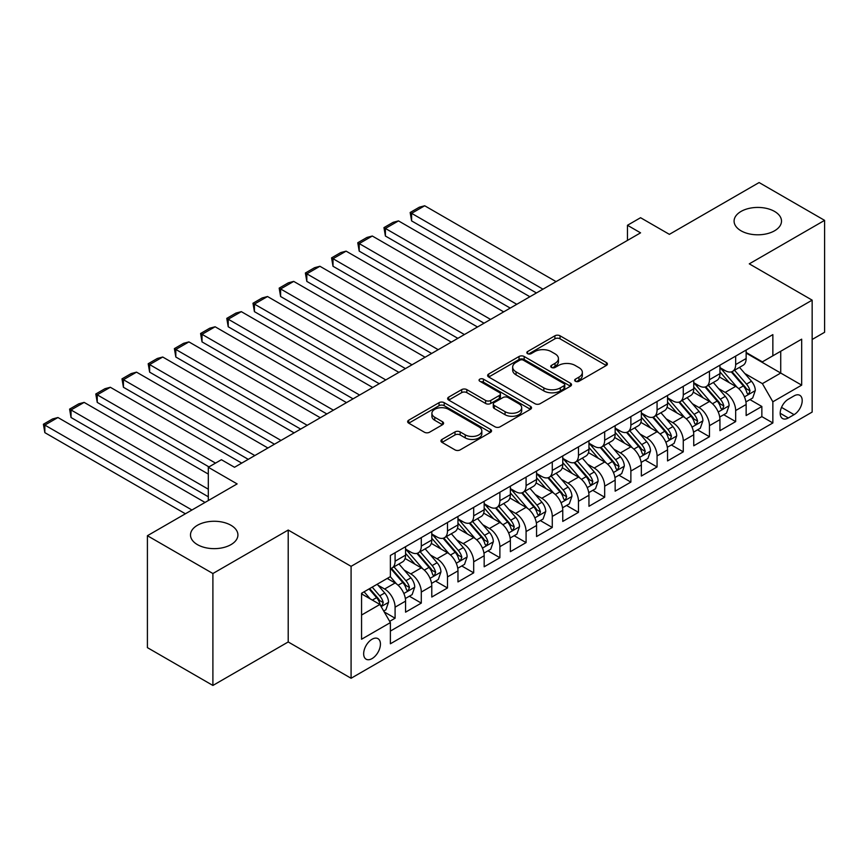 <?xml version="1.0" encoding="UTF-8"?>
<svg xmlns="http://www.w3.org/2000/svg" width="868" height="868" viewBox="0 0 868 868"><rect width="100%" height="100%" fill="white"/><g stroke="black" fill="none" stroke-linecap="round" stroke-linejoin="round"><path stroke-width="1.3" d="M575.408 381.258A2.55 1.465 0 0 0 579.01 381.258L606.331 365.482A3.635 2.105 0 0 0 607.394 363.996A3.635 2.105 0 0 0 606.331 362.509L560.044 335.797A3.635 2.105 0 0 0 554.902 335.797L527.581 351.562A2.55 1.465 0 0 0 526.833 352.603A2.55 1.465 0 0 0 527.581 353.645A2.55 1.465 0 0 0 531.183 353.645L534.71 351.605A11.642 6.716 0 0 1 551.169 351.605L555.032 353.829A11.642 6.716 0 0 1 558.439 358.582A11.642 6.716 0 0 1 555.032 363.334L551.495 365.374A2.55 1.465 0 0 0 550.746 366.415A2.55 1.465 0 0 0 551.495 367.446A2.55 1.465 0 0 0 555.097 367.446L558.634 365.406A11.642 6.716 0 0 1 575.083 365.406L578.945 367.641A11.642 6.716 0 0 1 582.352 372.383A11.642 6.716 0 0 1 578.945 377.135L575.408 379.175A2.55 1.465 0 0 0 574.659 380.217A2.55 1.465 0 0 0 575.408 381.258L575.408 379.175M230.975 525.281A23.707 13.693 0 0 0 205.13 522.308A23.707 13.693 0 0 0 190.493 534.959A23.707 13.693 0 0 0 197.437 544.637A23.707 13.693 0 0 0 223.282 547.599A23.707 13.693 0 0 0 237.919 534.959A23.707 13.693 0 0 0 230.975 525.281M774.56 211.434A23.707 13.693 0 0 0 748.726 208.472A23.707 13.693 0 0 0 734.089 221.112A23.707 13.693 0 0 0 741.033 230.801A23.707 13.693 0 0 0 766.867 233.763A23.707 13.693 0 0 0 781.504 221.112A23.707 13.693 0 0 0 774.56 211.434M372.046 658.606A11.859 6.846 120 0 0 379.793 648.157A11.859 6.846 120 0 0 377.971 638.653A11.859 6.846 120 0 0 372.046 639.249A11.859 6.846 120 0 0 364.3 649.687A11.859 6.846 120 0 0 366.112 659.192A11.859 6.846 120 0 0 372.046 658.606M442.018 439.414A3.635 2.105 0 0 0 440.955 440.901A3.635 2.105 0 0 0 442.018 442.387L455.006 449.884A3.635 2.105 0 0 0 460.149 449.884L490.485 432.362A3.635 2.105 0 0 0 491.548 430.875A3.635 2.105 0 0 0 490.485 429.4L444.199 402.676A3.635 2.105 0 0 0 439.056 402.676L408.719 420.188A3.635 2.105 0 0 0 407.645 421.674A3.635 2.105 0 0 0 408.719 423.161L424.398 432.221A3.635 2.105 0 0 0 429.541 432.221L442.528 424.723A3.635 2.105 0 0 0 443.591 423.237A3.635 2.105 0 0 0 442.528 421.75L434.749 417.258A9.732 5.62 0 0 1 431.906 413.287A9.732 5.62 0 0 1 437.906 408.101A9.732 5.62 0 0 1 448.506 409.316L478.984 426.904A9.732 5.62 0 0 1 481.827 430.875A9.732 5.62 0 0 1 475.827 436.072A9.732 5.62 0 0 1 465.226 434.846L460.149 431.917A3.635 2.105 0 0 0 455.006 431.917L442.018 439.414L442.018 442.387M812.155 339.475L824.6 332.281L824.6 220.363L759.109 182.551L669.38 234.349L640.562 217.716L627.466 225.279L640.562 232.841L234.512 467.277L221.405 459.714L208.309 467.277L208.309 500.543M212.899 573.52L212.899 685.449L288.209 641.962L288.209 530.044L212.899 573.52L147.408 535.719L237.127 483.91L208.309 467.277M288.209 530.044L351.084 566.337L812.155 300.144L812.155 412.072L351.084 678.266L351.084 566.337M824.6 220.363L749.279 263.85L812.155 300.144M534.97 403.707A3.635 2.105 0 0 0 540.113 403.707L570.46 386.195A3.635 2.105 0 0 0 571.524 384.708A3.635 2.105 0 0 0 570.46 383.222L524.174 356.498A3.635 2.105 0 0 0 519.031 356.498L488.684 374.021A3.635 2.105 0 0 0 487.621 375.508A3.635 2.105 0 0 0 488.684 376.994L534.97 403.707M480.829 381.811A2.55 1.465 0 0 1 483.411 382.17L483.411 379.142L530.467 406.311A3.635 2.105 0 0 1 531.541 407.797A3.635 2.105 0 0 1 530.467 409.284L500.131 426.796A3.635 2.105 0 0 1 494.988 426.796L448.702 400.072L448.702 397.11A3.635 2.105 0 0 0 447.638 398.586A3.635 2.105 0 0 0 448.702 400.072M448.702 397.11L461.689 389.613A3.635 2.105 0 0 1 466.832 389.613L485.603 400.441A3.635 2.105 0 0 0 490.745 400.441L499.36 395.472A3.635 2.105 0 0 0 500.424 393.985A3.635 2.105 0 0 0 499.36 392.499L479.82 381.226A2.55 1.465 0 0 1 479.071 380.184A2.55 1.465 0 0 1 480.644 378.828A2.55 1.465 0 0 1 483.411 379.142M212.899 685.449L147.408 647.636L147.408 535.719M389.656 621.358L395.092 618.222L384.22 611.94M378.036 585.227L384.622 589.025A14.821 8.561 60 0 1 395.092 607.177L405.573 601.133L405.573 612.168L421.295 603.097L409.37 596.218M404.238 570.102L410.814 573.9A14.821 8.561 60 0 1 421.295 592.052L431.776 586.009L431.776 597.043L447.487 587.972L435.573 581.093M430.43 554.977L437.016 558.775A14.821 8.561 60 0 1 447.487 576.927L457.968 570.884L457.968 581.918L473.689 572.847L461.765 565.969M456.633 539.853L463.208 543.65A14.821 8.561 60 0 1 473.689 561.802L484.17 555.759L484.17 566.793L499.881 557.723L487.968 550.844M482.825 524.728L489.411 528.525A14.821 8.561 60 0 1 499.881 546.677L510.362 540.634L510.362 551.668L526.084 542.598L514.16 535.719M509.028 509.603L515.603 513.4A14.821 8.561 60 0 1 526.084 531.552L536.565 525.509L536.565 536.543L552.276 527.473L540.363 520.594M535.22 494.478L541.806 498.275A14.821 8.561 60 0 1 552.276 516.427L562.757 510.384L562.757 521.418L578.479 512.348L566.554 505.469M561.422 479.353L567.997 483.151A14.821 8.561 60 0 1 578.479 501.303L588.96 495.259L588.96 506.294L604.67 497.223L592.757 490.344M587.614 464.228L594.2 468.026A14.821 8.561 60 0 1 604.67 486.178L615.152 480.134L615.152 491.169L630.873 482.098L618.949 475.219M613.817 449.114L620.392 452.912A14.821 8.561 60 0 1 630.873 471.053L641.354 465.009L641.354 476.044L657.065 466.973L645.152 460.094M640.009 433.989L646.595 437.787A14.821 8.561 60 0 1 657.065 455.928L667.546 449.884L667.546 460.919L683.268 451.848L671.344 444.969M666.212 418.864L672.787 422.662A14.821 8.561 60 0 1 683.268 440.803L693.749 434.759L693.749 445.794L709.46 436.723L697.546 429.844M692.404 403.739L698.99 407.537A14.821 8.561 60 0 1 709.46 425.678L719.941 419.635L719.941 430.669L735.663 421.598L735.663 410.553A14.821 8.561 -120 0 0 725.181 392.412L718.606 388.614M723.738 414.72L735.663 421.598M405.573 601.133A14.821 8.561 -120 0 0 395.092 582.981L387.236 578.446M431.776 586.009A14.821 8.561 -120 0 0 421.295 567.856L405.096 558.504M457.968 570.884A14.821 8.561 -120 0 0 447.487 552.732L431.287 543.379M484.17 555.759A14.821 8.561 -120 0 0 473.689 537.607L457.49 528.254M510.362 540.634A14.821 8.561 -120 0 0 499.881 522.482L483.682 513.129M536.565 525.509A14.821 8.561 -120 0 0 526.084 507.357L509.885 498.004M562.757 510.384A14.821 8.561 -120 0 0 552.276 492.232L536.077 482.879M588.96 495.259A14.821 8.561 -120 0 0 578.479 477.107L562.28 467.754M615.152 480.134A14.821 8.561 -120 0 0 604.67 461.982L588.471 452.629M641.354 465.009A14.821 8.561 -120 0 0 630.873 446.857L614.674 437.505M667.546 449.884A14.821 8.561 -120 0 0 657.065 431.732L640.866 422.38M693.749 434.759A14.821 8.561 -120 0 0 683.268 416.607L667.069 407.255M719.941 419.635A14.821 8.561 -120 0 0 709.46 401.483L693.261 392.13M794.079 395.884L788.318 399.215A11.49 6.629 120 0 0 780.809 409.338A11.49 6.629 120 0 0 782.578 418.539A11.49 6.629 120 0 0 788.318 417.964L794.079 414.644A11.49 6.629 120 0 0 801.587 404.521A11.49 6.629 120 0 0 799.819 395.32A11.49 6.629 120 0 0 794.079 395.884M361.565 615.043L379.902 604.453L390.383 622.606L390.383 643.785L772.856 422.955L772.856 401.786L762.386 383.634L744.798 373.49M390.383 622.606L361.565 639.239L361.565 593.267L390.383 576.623L390.383 555.455L772.856 334.625L772.856 355.804L801.674 339.171L801.674 385.142L772.856 401.786M405.573 549.097L410.814 552.124A14.821 8.561 60 0 0 418.224 552.862L428.705 546.807A14.821 8.561 -120 0 0 431.776 540.026L431.776 531.552M431.776 533.972L437.016 536.999A14.821 8.561 60 0 0 444.427 537.737L454.897 531.683A14.821 8.561 -120 0 0 457.968 524.901L457.968 516.427M457.968 518.847L463.208 521.874A14.821 8.561 60 0 0 470.619 522.612L481.1 516.558A14.821 8.561 -120 0 0 484.17 509.776L484.17 501.303M484.17 503.722L489.411 506.749A14.821 8.561 60 0 0 496.821 507.487L507.292 501.433A14.821 8.561 -120 0 0 510.362 494.651L510.362 486.178M510.362 488.597L515.603 491.624A14.821 8.561 60 0 0 523.013 492.362L533.495 486.308A14.821 8.561 -120 0 0 536.565 479.527L536.565 471.053M536.565 473.472L541.806 476.499A14.821 8.561 60 0 0 549.216 477.237L559.686 471.183A14.821 8.561 -120 0 0 562.757 464.402L562.757 455.928M562.757 458.347L567.997 461.375A14.821 8.561 60 0 0 575.408 462.112L585.889 456.058A14.821 8.561 -120 0 0 588.96 449.277L588.96 440.803M588.96 443.222L594.2 446.25A14.821 8.561 60 0 0 601.611 446.987L612.081 440.933A14.821 8.561 -120 0 0 615.152 434.152L615.152 425.678M615.152 428.098L620.392 431.125A14.821 8.561 60 0 0 627.803 431.863L638.284 425.808A14.821 8.561 -120 0 0 641.354 419.027L641.354 410.553M641.354 412.973L646.595 416A14.821 8.561 60 0 0 653.995 416.738L664.476 410.683A14.821 8.561 -120 0 0 667.546 403.902L667.546 395.428M667.546 397.848L672.787 400.875A14.821 8.561 60 0 0 680.197 401.613L690.678 395.558A14.821 8.561 -120 0 0 693.749 388.777L693.749 380.303M693.749 382.723L698.99 385.75A14.821 8.561 60 0 0 706.389 386.488L716.87 380.434A14.821 8.561 -120 0 0 719.941 373.652L719.941 365.178M390.383 631.079L761.854 416.607L761.854 406.474L746.144 415.544L746.144 404.51A14.821 8.561 -120 0 0 735.663 386.358L719.463 377.005M719.941 367.598L725.181 370.625A14.821 8.561 -120 0 0 732.592 371.363A14.821 8.561 -120 0 0 735.663 364.582L735.663 356.108M732.592 371.363L743.073 365.309A14.821 8.561 -120 0 0 746.144 358.527L746.144 350.054M395.092 552.732L395.092 561.195A14.821 8.561 60 0 1 392.032 567.987A14.821 8.561 60 0 1 390.383 568.583M392.032 567.987L402.502 561.932A14.821 8.561 -120 0 0 405.573 555.151L405.573 546.677M421.295 537.607L421.295 546.07A14.821 8.561 60 0 1 418.224 552.862M447.487 522.482L447.487 530.945A14.821 8.561 60 0 1 444.427 537.737M473.689 507.357L473.689 515.82A14.821 8.561 60 0 1 470.619 522.612M499.881 492.232L499.881 500.695A14.821 8.561 60 0 1 496.821 507.487M526.084 477.107L526.084 485.57A14.821 8.561 60 0 1 523.013 492.362M552.276 461.982L552.276 470.445A14.821 8.561 60 0 1 549.216 477.237M578.479 446.857L578.479 455.32A14.821 8.561 60 0 1 575.408 462.112M604.67 431.732L604.67 440.206A14.821 8.561 60 0 1 601.611 446.987M630.873 416.607L630.873 425.081A14.821 8.561 60 0 1 627.803 431.863M657.065 401.483L657.065 409.956A14.821 8.561 60 0 1 653.995 416.738M683.268 386.358L683.268 394.831A14.821 8.561 60 0 1 680.197 401.613M709.46 371.233L709.46 379.707A14.821 8.561 60 0 1 706.389 386.488M709.46 425.678L709.46 436.723M683.268 440.803L683.268 451.848M657.065 455.928L657.065 466.973M630.873 471.053L630.873 482.098M604.67 486.178L604.67 497.223M578.479 501.303L578.479 512.348M552.276 516.427L552.276 527.473M526.084 531.552L526.084 542.598M499.881 546.677L499.881 557.723M473.689 561.802L473.689 572.847M447.487 576.927L447.487 587.972M421.295 592.052L421.295 603.097M395.092 607.177L395.092 618.222M379.902 604.453L361.565 593.875M762.386 383.634L780.723 373.045L780.723 351.269L801.674 339.171M746.144 353.081L801.674 385.142M746.144 352.473L762.386 361.858L772.856 355.804M288.209 641.962L351.084 678.266M627.466 225.279L627.466 240.403M749.941 399.595L761.854 406.474M761.854 416.607L772.856 422.955M576.428 381.616L578.945 380.162A11.642 6.716 0 0 0 582.352 375.41L582.352 372.383M558.439 358.582L558.439 361.609A11.642 6.716 0 0 1 555.032 366.361L552.515 367.815M606.276 365.515L560.044 338.813A3.635 2.105 0 0 0 554.902 338.813L528.601 354.003M570.406 386.217L524.174 359.526A3.635 2.105 0 0 0 519.031 359.526L488.738 377.016M564.026 385.75A2.55 1.465 0 0 0 564.775 384.708A2.55 1.465 0 0 0 564.026 383.667L523.404 360.209A2.55 1.465 0 0 0 519.802 360.209L516.069 362.368A11.642 6.716 0 0 0 512.663 367.121A11.642 6.716 0 0 0 516.069 371.862L543.845 387.898A11.642 6.716 0 0 0 560.305 387.898L564.026 385.75L564.026 388.777A2.55 1.465 0 0 0 564.775 387.736L564.775 384.708M512.663 367.121L512.663 370.137A11.642 6.716 0 0 0 516.069 374.889L516.069 371.862M564.026 388.777L560.305 390.925A11.642 6.716 0 0 1 543.845 390.925L516.069 374.889M448.745 400.105L461.689 392.629L461.689 389.613M500.424 393.985L500.424 397.012A3.635 2.105 0 0 1 499.36 398.499L490.745 403.468A3.635 2.105 0 0 1 485.603 403.468L466.832 392.629A3.635 2.105 0 0 0 461.689 392.629M483.411 382.17L530.424 409.305M505.078 411.692A9.732 5.62 0 0 0 515.679 412.908A9.732 5.62 0 0 0 521.69 407.721A9.732 5.62 0 0 0 518.836 403.75L508.106 397.555A3.635 2.105 0 0 0 502.963 397.555L494.348 402.524A3.635 2.105 0 0 0 493.274 404.011A3.635 2.105 0 0 0 494.348 405.497L505.078 411.692L505.078 414.72A9.732 5.62 0 0 0 515.679 415.935A9.732 5.62 0 0 0 521.69 410.748L521.69 407.721M493.274 404.011L493.274 407.038A3.635 2.105 0 0 0 494.348 408.513L494.348 405.497M505.078 414.72L494.348 408.513M481.827 430.875L481.827 433.902A9.732 5.62 0 0 1 475.827 439.099A9.732 5.62 0 0 1 465.226 437.873L460.149 434.944A3.635 2.105 0 0 0 455.006 434.944L442.062 442.409M431.906 413.287L431.906 416.314A9.732 5.62 0 0 0 434.749 420.286L434.749 417.258M442.485 424.745L434.749 420.286M490.442 432.394L444.199 405.703A3.635 2.105 0 0 0 439.056 405.703L408.763 423.193M745.916 401.917L752.686 398L755.312 390.437A9.819 5.664 -120 0 0 751.482 381.226L739.514 367.359M542.977 289.185L411.606 213.333L424.702 205.77L556.073 281.623M737.116 387.312L722.925 370.875A28.34 16.362 -120 0 0 719.941 367.761M411.606 220.895L410.163 212.497L411.606 213.333L411.606 220.895L536.435 292.961M729.326 382.701L721.395 373.511A23.523 13.584 -120 0 0 719.941 371.927M731.257 371.895L743.366 385.913A9.819 5.664 60 0 1 746.86 392.672L747.576 393.833L748.9 393.649L750.006 390.86A9.819 5.664 -120 0 0 746.502 384.101L734.534 370.235M731.974 371.667L744.972 386.727A5.002 2.886 60 0 1 746.241 388.68L750.006 390.86M410.163 212.497L419.331 207.202L424.702 205.77M719.724 417.041L726.494 413.125L729.109 405.562A9.819 5.664 -120 0 0 725.29 396.351L713.322 382.484M516.785 304.31L385.403 228.458L398.499 220.895L529.881 296.748M710.925 402.437L696.722 386A28.34 16.362 -120 0 0 693.749 382.886M385.403 236.02L383.96 227.622L385.403 228.458L385.403 236.02L510.232 308.086M703.134 397.826L695.192 388.636A23.523 13.584 -120 0 0 693.749 387.052M705.055 387.019L717.163 401.038A9.819 5.664 60 0 1 720.668 407.797L721.384 408.958L722.708 408.774L723.814 405.985A9.819 5.664 -120 0 0 720.31 399.226L708.342 385.359M705.771 386.792L718.78 401.851A5.002 2.886 60 0 1 720.039 403.804L723.814 405.985M383.96 227.622L393.128 222.327L398.499 220.895M693.521 432.166L700.292 428.249L702.917 420.687A9.819 5.664 -120 0 0 699.087 411.475L687.12 397.609M490.583 319.424L359.211 243.582L372.307 236.02L503.679 311.872M684.722 417.562L670.53 401.124A28.34 16.362 -120 0 0 667.546 398.011M359.211 251.145L357.768 242.747L359.211 243.582L359.211 251.145L484.04 323.211M676.942 412.951L669 403.761A23.523 13.584 -120 0 0 667.546 402.177M678.863 402.144L690.971 416.163A9.819 5.664 60 0 1 694.465 422.922L695.181 424.083L696.505 423.899L697.612 421.11A9.819 5.664 -120 0 0 694.107 414.34L682.139 400.484M679.579 401.917L692.588 416.976A5.002 2.886 60 0 1 693.847 418.929L697.612 421.11M357.768 242.747L366.936 237.452L372.307 236.02M667.329 447.291L674.1 443.374L676.715 435.812A9.819 5.664 -120 0 0 672.895 426.6L660.928 412.734M464.391 334.549L333.008 258.707L346.104 251.145L477.487 326.986M658.53 432.687L644.327 416.249A28.34 16.362 -120 0 0 641.354 413.135M333.008 266.27L331.565 257.872L333.008 258.707L333.008 266.27L457.837 338.336M650.74 428.076L642.797 418.886A23.523 13.584 -120 0 0 641.354 417.302M652.66 417.269L664.769 431.287A9.819 5.664 60 0 1 668.273 438.047L668.989 439.208L670.313 439.024L671.42 436.235A9.819 5.664 -120 0 0 667.915 429.465L655.948 415.609M653.376 417.041L666.385 432.101A5.002 2.886 60 0 1 667.644 434.054L671.42 436.235M331.565 257.872L340.733 252.577L346.104 251.145M641.126 462.416L647.897 458.499L650.523 450.937A9.819 5.664 -120 0 0 646.693 441.725L634.725 427.859M438.188 349.674L306.816 273.832L319.912 266.27L451.284 342.111M632.327 447.812L618.135 431.374A28.34 16.362 -120 0 0 615.152 428.26M306.816 281.395L305.373 272.997L306.816 273.832L306.816 281.395L431.646 353.46M624.548 443.201L616.605 434.011A23.523 13.584 -120 0 0 615.152 432.427M626.468 432.394L638.577 446.412A9.819 5.664 60 0 1 642.07 453.172L642.787 454.333L644.11 454.148L645.217 451.36A9.819 5.664 -120 0 0 641.723 444.59L629.745 430.734M627.184 432.166L640.193 447.226A5.002 2.886 60 0 1 641.452 449.179L645.217 451.36M305.373 272.997L314.541 267.702L319.912 266.27M614.935 477.541L621.705 473.624L624.32 466.062A9.819 5.664 -120 0 0 620.501 456.85L608.533 442.984M411.996 364.799L280.614 288.957L293.709 281.395L425.092 357.236M606.135 462.937L591.933 446.499A28.34 16.362 -120 0 0 588.96 443.385M280.614 296.52L279.171 288.122L280.614 288.957L280.614 296.52L405.443 368.585M598.345 458.326L590.403 449.136A23.523 13.584 -120 0 0 588.96 447.552M600.265 447.519L612.374 461.537A9.819 5.664 60 0 1 615.879 468.297L616.595 469.458L617.918 469.273L619.025 466.485A9.819 5.664 -120 0 0 615.52 459.714L603.553 445.859M600.981 447.291L613.991 462.351A5.002 2.886 60 0 1 615.249 464.304L619.025 466.485M279.171 288.122L288.339 282.827L293.709 281.395M588.732 492.666L595.502 488.749L598.128 481.187A9.819 5.664 -120 0 0 594.298 471.975L582.33 458.109M385.793 379.924L254.422 304.082L267.518 296.52L398.889 372.361M579.933 478.062L565.741 461.624A28.34 16.362 -120 0 0 562.757 458.51M254.422 311.645L252.979 303.247L254.422 304.082L254.422 311.645L379.251 383.71M572.153 473.451L564.211 464.261A23.523 13.584 -120 0 0 562.757 462.677M574.073 462.644L586.182 476.662A9.819 5.664 60 0 1 589.676 483.422L590.392 484.583L591.726 484.398L592.822 481.61A9.819 5.664 -120 0 0 589.329 474.839L577.35 460.984M574.79 462.416L587.799 477.476A5.002 2.886 60 0 1 589.057 479.429L592.822 481.61M252.979 303.247L262.147 297.952L267.518 296.52M562.54 507.78L569.31 503.874L571.925 496.312A9.819 5.664 -120 0 0 568.106 487.1L556.138 473.234M359.602 395.048L228.219 319.207L241.315 311.645L372.697 387.486M553.741 493.187L539.538 476.749A28.34 16.362 -120 0 0 536.565 473.635M228.219 326.769L226.776 318.372L228.219 319.207L228.219 326.769L353.048 398.835M545.95 488.575L538.008 479.386A23.523 13.584 -120 0 0 536.565 477.801M547.871 477.769L559.979 491.787A9.819 5.664 60 0 1 563.484 498.547L564.2 499.708L565.524 499.523L566.63 496.735A9.819 5.664 -120 0 0 563.126 489.964L551.158 476.109M548.587 477.541L561.596 492.601A5.002 2.886 60 0 1 562.855 494.554L566.63 496.735M226.776 318.372L235.944 313.077L241.315 311.645M536.337 522.905L543.108 518.999L545.733 511.436A9.819 5.664 -120 0 0 541.903 502.225L529.936 488.358M333.399 410.173L202.027 334.332L215.123 326.769L346.506 402.611M527.538 508.312L513.346 491.874A28.34 16.362 -120 0 0 510.362 488.76M202.027 341.894L200.584 333.496L202.027 334.332L202.027 341.894L326.856 413.96M519.758 503.7L511.816 494.51A23.523 13.584 -120 0 0 510.362 492.926M521.679 492.894L533.787 506.912A9.819 5.664 60 0 1 537.281 513.672L537.997 514.832L539.332 514.648L540.428 511.86A9.819 5.664 -120 0 0 536.934 505.089L524.956 491.234M522.395 492.666L535.404 507.726A5.002 2.886 60 0 1 536.663 509.679L540.428 511.86M200.584 333.496L209.752 328.202L215.123 326.769M510.145 538.03L516.916 534.124L519.531 526.561A9.819 5.664 -120 0 0 515.711 517.35L503.744 503.483M307.207 425.298L175.824 349.457L188.92 341.894L320.303 417.736M501.346 523.437L487.143 506.999A28.34 16.362 -120 0 0 484.17 503.885M175.824 357.019L174.381 348.621L175.824 349.457L175.824 357.019L300.654 429.085M493.556 518.825L485.613 509.635A23.523 13.584 -120 0 0 484.17 508.051M495.487 508.019L507.585 522.037A9.819 5.664 60 0 1 511.089 528.796L511.805 529.957L513.129 529.773L514.236 526.985A9.819 5.664 -120 0 0 510.731 520.214L498.764 506.359M496.192 507.791L509.201 522.851A5.002 2.886 60 0 1 510.46 524.804L514.236 526.985M174.381 348.621L183.56 343.327L188.92 341.894M483.943 553.155L490.713 549.249L493.339 541.686A9.819 5.664 -120 0 0 489.509 532.475L477.541 518.608M281.004 440.423L149.632 364.582L162.728 357.019L294.111 432.861M475.143 538.561L460.951 522.124A28.34 16.362 -120 0 0 457.968 519.01M149.632 372.144L148.189 363.746L149.632 364.582L149.632 372.144L274.462 444.21M467.364 533.95L459.422 524.76A23.523 13.584 -120 0 0 457.968 523.176M469.284 523.144L481.393 537.162A9.819 5.664 60 0 1 484.886 543.921L485.603 545.082L486.937 544.898L488.033 542.109A9.819 5.664 -120 0 0 484.539 535.339L472.561 521.484M470 522.916L483.009 537.976A5.002 2.886 60 0 1 484.268 539.929L488.033 542.109M148.189 363.746L157.358 358.451L162.728 357.019M457.751 568.28L464.521 564.374L467.136 556.811A9.819 5.664 -120 0 0 463.317 547.599L451.349 533.733M254.812 455.548L123.43 379.707L136.536 372.144L267.908 447.986M448.951 553.686L434.749 537.249A28.34 16.362 -120 0 0 431.776 534.135M123.43 387.269L121.987 378.871L123.43 379.707L123.43 387.269L248.259 459.335M441.161 549.075L433.219 539.885A23.523 13.584 -120 0 0 431.776 538.301M443.092 538.269L455.19 552.287A9.819 5.664 60 0 1 458.695 559.046L459.411 560.207L460.734 560.023L461.841 557.234A9.819 5.664 -120 0 0 458.337 550.464L446.369 536.608M443.798 538.041L456.807 553.1A5.002 2.886 60 0 1 458.065 555.053L461.841 557.234M121.987 378.871L131.166 373.576L136.536 372.144M431.548 583.404L438.318 579.499L440.944 571.936A9.819 5.664 -120 0 0 437.114 562.724L425.146 548.858M215.514 463.111L97.238 394.831L110.334 387.269L241.716 463.111M422.749 568.811L408.557 552.374A28.34 16.362 -120 0 0 405.573 549.26M97.238 402.394L95.795 393.996L97.238 394.831L97.238 402.394L208.96 466.897M414.969 564.2L407.027 555.01A23.523 13.584 -120 0 0 405.573 553.426M416.89 553.393L428.998 567.412A9.819 5.664 60 0 1 432.492 574.171L433.208 575.332L434.542 575.148L435.638 572.359A9.819 5.664 -120 0 0 432.145 565.589L420.166 551.733M417.606 553.166L430.615 568.225A5.002 2.886 60 0 1 431.873 570.178L435.638 572.359M95.795 393.996L104.963 388.701L110.334 387.269M405.356 598.529L412.126 594.623L414.741 587.061A9.819 5.664 -120 0 0 410.922 577.849L398.954 563.983M208.309 489.205L71.035 409.956L84.142 402.394L208.309 474.08M396.557 583.936L390.285 576.678M71.035 417.519L69.592 409.121L71.035 409.956L71.035 417.519L208.309 496.767M388.766 579.325L387.746 578.142M390.698 568.518L402.795 582.536A9.819 5.664 60 0 1 406.3 589.296L407.016 590.457L408.34 590.273L409.446 587.484A9.819 5.664 -120 0 0 405.942 580.714L393.974 566.858M391.403 568.29L404.412 583.35A5.002 2.886 60 0 1 405.671 585.303L409.446 587.484M69.592 409.121L78.771 403.826L84.142 402.394M383.699 611.039L385.924 609.748L388.549 602.186A9.819 5.664 -120 0 0 384.719 592.974L377.189 584.24M191.936 510.004L44.843 425.081L57.939 417.519L205.032 502.442M370.159 598.833L364.093 591.802M44.843 432.644L43.4 424.246L44.843 425.081L44.843 432.644L185.383 513.78M362.574 594.45L361.565 593.289M369.063 588.938L376.603 597.661A9.819 5.664 60 0 1 380.108 604.421L380.813 605.582L382.148 605.397L383.244 602.609A9.819 5.664 -120 0 0 379.75 595.839L372.209 587.115M369.67 588.58L378.22 598.475A5.002 2.886 60 0 1 379.479 600.428L383.244 602.609M43.4 424.246L52.568 418.951L57.939 417.519M384.622 589.025L395.092 582.981M410.814 573.9L421.295 567.856M437.016 558.775L447.487 552.732M463.208 543.65L473.689 537.607M489.411 528.525L499.881 522.482M515.603 513.4L526.084 507.357M541.806 498.275L552.276 492.232M567.997 483.151L578.479 477.107M594.2 468.026L604.67 461.982M620.392 452.912L630.873 446.857M646.595 437.787L657.065 431.732M672.787 422.662L683.268 416.607M698.99 407.537L709.46 401.483M725.181 392.412L735.663 386.358M735.663 364.582L746.144 358.527M395.092 561.195L405.573 555.151M421.295 546.07L431.776 540.026M447.487 530.945L457.968 524.901M473.689 515.82L484.17 509.776M499.881 500.695L510.362 494.651M526.084 485.57L536.565 479.527M552.276 470.445L562.757 464.402M578.479 455.32L588.96 449.277M604.67 440.206L615.152 434.152M630.873 425.081L641.354 419.027M657.065 409.956L667.546 403.902M683.268 394.831L693.749 388.777M709.46 379.707L719.941 373.652M735.663 410.553L746.144 404.51M781.515 407.385L794.079 414.644M780.191 413.276L788.318 417.964M578.945 380.162L578.945 377.135M551.495 367.446L551.495 365.374M555.032 366.361L555.032 363.334M527.581 353.645L527.581 351.562M554.902 338.813L554.902 335.797M560.044 338.813L560.044 335.797M606.331 365.482L606.331 362.509M488.684 376.994L488.684 374.021M519.031 359.526L519.031 356.498M524.174 359.526L524.174 356.498M570.46 386.195L570.46 383.222M543.845 390.925L543.845 387.898M560.305 390.925L560.305 387.898M466.832 392.629L466.832 389.613M485.603 403.468L485.603 400.441M490.745 403.468L490.745 400.441M499.36 398.499L499.36 395.472M530.467 409.284L530.467 406.311M455.006 434.944L455.006 431.917M460.149 434.944L460.149 431.917M465.226 437.873L465.226 434.846M442.528 424.723L442.528 421.75M408.719 423.161L408.719 420.188M439.056 405.703L439.056 402.676M444.199 405.703L444.199 402.676M490.485 432.362L490.485 429.4M744.418 396.882L755.247 390.633M722.925 370.875L724.27 370.104M746.502 384.101L751.482 381.226M738.679 388.614L743.366 385.913M718.227 412.007L729.044 405.757M696.722 386L698.078 385.229M720.31 399.226L725.29 396.351M712.487 403.739L717.163 401.038M692.024 427.132L702.852 420.882M670.53 401.124L671.875 400.354M694.107 414.34L699.087 411.475M686.284 418.864L690.971 416.163M665.832 442.257L676.649 436.007M644.327 416.249L645.683 415.479M667.915 429.465L672.895 426.6M660.092 433.989L664.769 431.287M639.629 457.382L650.457 451.132M618.135 431.374L619.481 430.604M641.723 444.59L646.693 441.725M633.89 449.114L638.577 446.412M613.437 472.507L624.255 466.257M591.933 446.499L593.289 445.729M615.52 459.714L620.501 456.85M607.698 464.239L612.374 461.537M587.235 487.632L598.063 481.382M565.741 461.624L567.086 460.854M589.329 474.839L594.298 471.975M581.495 479.364L586.182 476.662M561.043 502.756L571.86 496.507M539.538 476.749L540.894 475.979M563.126 489.964L568.106 487.1M555.303 494.489L559.979 491.787M534.84 517.87L545.668 511.632M513.346 491.874L514.691 491.104M536.934 505.089L541.903 502.225M529.1 509.614L533.787 506.912M508.648 532.995L519.465 526.757M487.143 506.999L488.5 506.228M510.731 520.214L515.711 517.35M502.908 524.739L507.585 522.037M482.445 548.12L493.274 541.882M460.951 522.124L462.297 521.353M484.539 535.339L489.509 532.475M476.706 539.863L481.393 537.162M456.253 563.245L467.071 557.006M434.749 537.249L436.105 536.478M458.337 550.464L463.317 547.599M450.514 554.988L455.19 552.287M430.051 578.37L440.879 572.131M408.557 552.374L409.902 551.603M432.145 565.589L437.114 562.724M424.311 570.113L428.998 567.412M403.859 593.495L414.676 587.256M405.942 580.714L410.922 577.849M398.119 585.238L402.795 582.536M381.15 606.613L388.484 602.381M379.75 595.839L384.719 592.974M372.361 600.103L376.603 597.661"/></g></svg>
